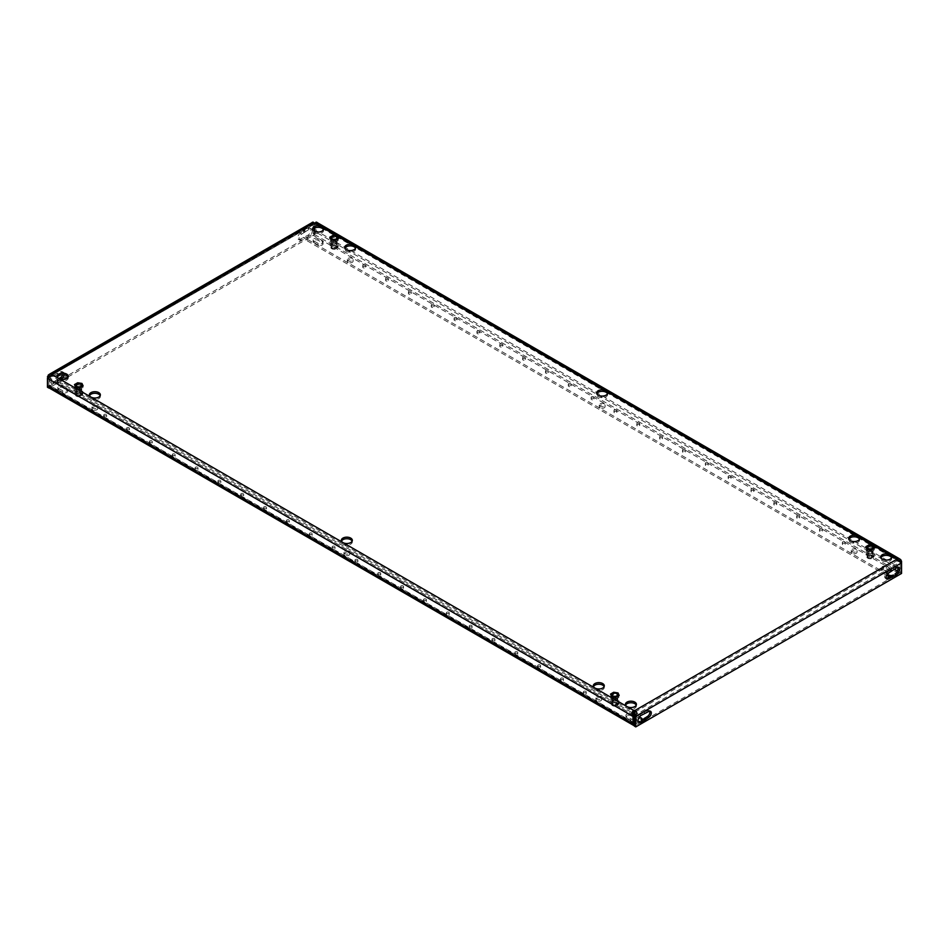 <?xml version="1.0" encoding="UTF-8"?>
<svg xmlns="http://www.w3.org/2000/svg" width="949" height="949" viewBox="0 0 949 949"><rect width="100%" height="100%" fill="white"/><g stroke="black" fill="none" stroke-linecap="round" stroke-linejoin="round"><path stroke-width="0.71" stroke-dasharray="4.75 3.56" d="M220.417 481.985A1.459 0.842 -0 0 0 218.839 481.807A1.459 0.842 -0 0 0 217.938 482.578A1.459 0.842 -0 0 0 218.365 483.171A1.459 0.842 -0 0 0 219.954 483.349A1.459 0.842 -0 0 0 220.844 482.578A1.459 0.842 -0 0 0 220.417 481.985M220.417 480.408A1.459 0.842 0 0 0 218.839 480.218A1.459 0.842 0 0 0 217.938 481.001A1.459 0.842 0 0 0 218.365 481.594A1.459 0.842 0 0 0 219.954 481.772A1.459 0.842 0 0 0 220.844 481.001A1.459 0.842 0 0 0 220.417 480.408M243.264 495.176A1.459 0.842 -0 0 0 241.675 494.987A1.459 0.842 -0 0 0 240.773 495.769A1.459 0.842 -0 0 0 241.2 496.363A1.459 0.842 -0 0 0 242.79 496.541A1.459 0.842 -0 0 0 243.679 495.769A1.459 0.842 -0 0 0 243.264 495.176M243.264 493.587A1.459 0.842 0 0 0 241.675 493.409A1.459 0.842 0 0 0 240.773 494.18A1.459 0.842 0 0 0 241.2 494.773A1.459 0.842 0 0 0 242.79 494.963A1.459 0.842 0 0 0 243.679 494.18A1.459 0.842 0 0 0 243.264 493.587M174.746 455.615A1.459 0.842 -0 0 0 173.157 455.437A1.459 0.842 -0 0 0 172.267 456.208A1.459 0.842 -0 0 0 172.682 456.801A1.459 0.842 -0 0 0 174.272 456.979A1.459 0.842 -0 0 0 175.174 456.208A1.459 0.842 -0 0 0 174.746 455.615M174.746 454.037A1.459 0.842 0 0 0 173.157 453.847A1.459 0.842 0 0 0 172.267 454.63A1.459 0.842 0 0 0 172.682 455.223A1.459 0.842 0 0 0 174.272 455.401A1.459 0.842 0 0 0 175.174 454.63A1.459 0.842 0 0 0 174.746 454.037M197.582 468.806A1.459 0.842 -0 0 0 195.992 468.616A1.459 0.842 -0 0 0 195.103 469.399A1.459 0.842 -0 0 0 195.53 469.992A1.459 0.842 -0 0 0 197.107 470.17A1.459 0.842 -0 0 0 198.009 469.399A1.459 0.842 -0 0 0 197.582 468.806M197.582 467.216A1.459 0.842 0 0 0 195.992 467.038A1.459 0.842 0 0 0 195.103 467.81A1.459 0.842 0 0 0 195.53 468.403A1.459 0.842 0 0 0 197.107 468.592A1.459 0.842 0 0 0 198.009 467.81A1.459 0.842 0 0 0 197.582 467.216M311.77 534.726A1.459 0.842 -0 0 0 310.193 534.548A1.459 0.842 -0 0 0 309.291 535.319A1.459 0.842 -0 0 0 309.718 535.912A1.459 0.842 -0 0 0 311.308 536.102A1.459 0.842 -0 0 0 312.197 535.319A1.459 0.842 -0 0 0 311.77 534.726M311.77 533.148A1.459 0.842 0 0 0 310.193 532.97A1.459 0.842 0 0 0 309.291 533.741A1.459 0.842 0 0 0 309.718 534.334A1.459 0.842 0 0 0 311.308 534.512A1.459 0.842 0 0 0 312.197 533.741A1.459 0.842 0 0 0 311.77 533.148M334.617 547.917A1.459 0.842 -0 0 0 333.028 547.739A1.459 0.842 -0 0 0 332.138 548.51A1.459 0.842 -0 0 0 332.553 549.103A1.459 0.842 -0 0 0 334.143 549.281A1.459 0.842 -0 0 0 335.044 548.51A1.459 0.842 -0 0 0 334.617 547.917M334.617 546.327A1.459 0.842 0 0 0 333.028 546.149A1.459 0.842 0 0 0 332.138 546.932A1.459 0.842 0 0 0 332.553 547.526A1.459 0.842 0 0 0 334.143 547.703A1.459 0.842 0 0 0 335.044 546.932A1.459 0.842 0 0 0 334.617 546.327M266.1 508.356A1.459 0.842 -0 0 0 264.51 508.178A1.459 0.842 -0 0 0 263.62 508.949A1.459 0.842 -0 0 0 264.047 509.542A1.459 0.842 -0 0 0 265.625 509.732A1.459 0.842 -0 0 0 266.527 508.949A1.459 0.842 -0 0 0 266.1 508.356M266.1 506.778A1.459 0.842 0 0 0 264.51 506.588A1.459 0.842 0 0 0 263.62 507.371A1.459 0.842 0 0 0 264.047 507.964A1.459 0.842 0 0 0 265.625 508.142A1.459 0.842 0 0 0 266.527 507.371A1.459 0.842 0 0 0 266.1 506.778M288.935 521.547A1.459 0.842 -0 0 0 287.357 521.357A1.459 0.842 -0 0 0 286.456 522.14A1.459 0.842 -0 0 0 286.883 522.733A1.459 0.842 -0 0 0 288.46 522.911A1.459 0.842 -0 0 0 289.362 522.14A1.459 0.842 -0 0 0 288.935 521.547M288.935 519.957A1.459 0.842 0 0 0 287.357 519.779A1.459 0.842 0 0 0 286.456 520.55A1.459 0.842 0 0 0 286.883 521.143A1.459 0.842 0 0 0 288.46 521.333A1.459 0.842 0 0 0 289.362 520.55A1.459 0.842 0 0 0 288.935 519.957M106.229 416.053A1.459 0.842 -0 0 0 104.639 415.876A1.459 0.842 -0 0 0 103.749 416.647A1.459 0.842 -0 0 0 104.176 417.24A1.459 0.842 -0 0 0 105.754 417.43A1.459 0.842 -0 0 0 106.656 416.647A1.459 0.842 -0 0 0 106.229 416.053M106.229 414.476A1.459 0.842 0 0 0 104.639 414.298A1.459 0.842 0 0 0 103.749 415.069A1.459 0.842 0 0 0 104.176 415.662A1.459 0.842 0 0 0 105.754 415.84A1.459 0.842 0 0 0 106.656 415.069A1.459 0.842 0 0 0 106.229 414.476M151.899 442.424A1.459 0.842 -0 0 0 150.322 442.246A1.459 0.842 -0 0 0 149.42 443.017A1.459 0.842 -0 0 0 149.847 443.622A1.459 0.842 -0 0 0 151.437 443.8A1.459 0.842 -0 0 0 152.326 443.017A1.459 0.842 -0 0 0 151.899 442.424M151.899 440.846A1.459 0.842 0 0 0 150.322 440.668A1.459 0.842 0 0 0 149.42 441.439A1.459 0.842 0 0 0 149.847 442.032A1.459 0.842 0 0 0 151.437 442.21A1.459 0.842 0 0 0 152.326 441.439A1.459 0.842 0 0 0 151.899 440.846M129.064 429.245A1.459 0.842 -0 0 0 127.486 429.067A1.459 0.842 -0 0 0 126.585 429.838A1.459 0.842 -0 0 0 127.012 430.431A1.459 0.842 -0 0 0 128.59 430.609A1.459 0.842 -0 0 0 129.491 429.838A1.459 0.842 -0 0 0 129.064 429.245M129.064 427.667A1.459 0.842 0 0 0 127.486 427.477A1.459 0.842 0 0 0 126.585 428.26A1.459 0.842 0 0 0 127.012 428.853A1.459 0.842 0 0 0 128.59 429.031A1.459 0.842 0 0 0 129.491 428.26A1.459 0.842 0 0 0 129.064 427.667M456.576 319.279A1.459 0.842 -0 0 0 454.986 319.089A1.459 0.842 -0 0 0 454.085 319.872A1.459 0.842 -0 0 0 454.512 320.465A1.459 0.842 -0 0 0 456.101 320.643A1.459 0.842 -0 0 0 457.003 319.872A1.459 0.842 -0 0 0 456.576 319.279M456.576 317.69A1.459 0.842 -0 0 0 454.986 317.512A1.459 0.842 -0 0 0 454.085 318.283A1.459 0.842 -0 0 0 454.512 318.876A1.459 0.842 -0 0 0 456.101 319.066A1.459 0.842 -0 0 0 457.003 318.283A1.459 0.842 -0 0 0 456.576 317.69M479.411 332.458A1.459 0.842 -0 0 0 477.822 332.28A1.459 0.842 -0 0 0 476.932 333.052A1.459 0.842 -0 0 0 477.359 333.645A1.459 0.842 -0 0 0 478.937 333.834A1.459 0.842 -0 0 0 479.838 333.052A1.459 0.842 -0 0 0 479.411 332.458M479.411 330.881A1.459 0.842 -0 0 0 477.822 330.691A1.459 0.842 -0 0 0 476.932 331.474A1.459 0.842 -0 0 0 477.359 332.067A1.459 0.842 -0 0 0 478.937 332.245A1.459 0.842 -0 0 0 479.838 331.474A1.459 0.842 -0 0 0 479.411 330.881M410.893 292.897A1.459 0.842 -0 0 0 409.316 292.719A1.459 0.842 -0 0 0 408.414 293.502A1.459 0.842 -0 0 0 408.841 294.095A1.459 0.842 -0 0 0 410.419 294.273A1.459 0.842 -0 0 0 411.32 293.502A1.459 0.842 -0 0 0 410.893 292.897M410.893 291.319A1.459 0.842 -0 0 0 409.316 291.141A1.459 0.842 -0 0 0 408.414 291.912A1.459 0.842 -0 0 0 408.841 292.506A1.459 0.842 -0 0 0 410.419 292.683A1.459 0.842 -0 0 0 411.32 291.912A1.459 0.842 -0 0 0 410.893 291.319M433.729 306.088A1.459 0.842 -0 0 0 432.151 305.91A1.459 0.842 -0 0 0 431.249 306.681A1.459 0.842 -0 0 0 431.676 307.274A1.459 0.842 -0 0 0 433.266 307.452A1.459 0.842 -0 0 0 434.156 306.681A1.459 0.842 -0 0 0 433.729 306.088M433.729 304.51A1.459 0.842 -0 0 0 432.151 304.321A1.459 0.842 -0 0 0 431.249 305.103A1.459 0.842 -0 0 0 431.676 305.697A1.459 0.842 -0 0 0 433.266 305.875A1.459 0.842 -0 0 0 434.156 305.103A1.459 0.842 -0 0 0 433.729 304.51M547.929 372.02A1.459 0.842 -0 0 0 546.339 371.83A1.459 0.842 -0 0 0 545.45 372.613A1.459 0.842 -0 0 0 545.865 373.206A1.459 0.842 -0 0 0 547.454 373.384A1.459 0.842 -0 0 0 548.356 372.613A1.459 0.842 -0 0 0 547.929 372.02M547.929 370.43A1.459 0.842 -0 0 0 546.339 370.252A1.459 0.842 -0 0 0 545.45 371.023A1.459 0.842 -0 0 0 545.865 371.617A1.459 0.842 -0 0 0 547.454 371.806A1.459 0.842 -0 0 0 548.356 371.023A1.459 0.842 -0 0 0 547.929 370.43M570.764 385.199A1.459 0.842 -0 0 0 569.186 385.021A1.459 0.842 -0 0 0 568.285 385.792A1.459 0.842 -0 0 0 568.712 386.385A1.459 0.842 -0 0 0 570.29 386.575A1.459 0.842 -0 0 0 571.191 385.792A1.459 0.842 -0 0 0 570.764 385.199M570.764 383.621A1.459 0.842 -0 0 0 569.186 383.443A1.459 0.842 -0 0 0 568.285 384.215A1.459 0.842 -0 0 0 568.712 384.808A1.459 0.842 -0 0 0 570.29 384.986A1.459 0.842 -0 0 0 571.191 384.215A1.459 0.842 -0 0 0 570.764 383.621M502.246 345.65A1.459 0.842 -0 0 0 500.669 345.46A1.459 0.842 -0 0 0 499.767 346.243A1.459 0.842 -0 0 0 500.194 346.836A1.459 0.842 -0 0 0 501.772 347.014A1.459 0.842 -0 0 0 502.673 346.243A1.459 0.842 -0 0 0 502.246 345.65M502.246 344.06A1.459 0.842 -0 0 0 500.669 343.882A1.459 0.842 -0 0 0 499.767 344.653A1.459 0.842 -0 0 0 500.194 345.246A1.459 0.842 -0 0 0 501.772 345.436A1.459 0.842 -0 0 0 502.673 344.653A1.459 0.842 -0 0 0 502.246 344.06M525.082 358.829A1.459 0.842 -0 0 0 523.504 358.651A1.459 0.842 -0 0 0 522.602 359.422A1.459 0.842 -0 0 0 523.029 360.015A1.459 0.842 -0 0 0 524.619 360.205A1.459 0.842 -0 0 0 525.509 359.422A1.459 0.842 -0 0 0 525.082 358.829M525.082 357.251A1.459 0.842 -0 0 0 523.504 357.073A1.459 0.842 -0 0 0 522.602 357.844A1.459 0.842 -0 0 0 523.029 358.437A1.459 0.842 -0 0 0 524.619 358.615A1.459 0.842 -0 0 0 525.509 357.844A1.459 0.842 -0 0 0 525.082 357.251M388.058 279.718A1.459 0.842 -0 0 0 386.468 279.54A1.459 0.842 -0 0 0 385.579 280.311A1.459 0.842 -0 0 0 386.006 280.904A1.459 0.842 -0 0 0 387.583 281.082A1.459 0.842 -0 0 0 388.485 280.311A1.459 0.842 -0 0 0 388.058 279.718M388.058 278.14A1.459 0.842 -0 0 0 386.468 277.95A1.459 0.842 -0 0 0 385.579 278.733A1.459 0.842 -0 0 0 386.006 279.326A1.459 0.842 -0 0 0 387.583 279.504A1.459 0.842 -0 0 0 388.485 278.733A1.459 0.842 -0 0 0 388.058 278.14M365.223 266.527A1.459 0.842 -0 0 0 363.633 266.349A1.459 0.842 -0 0 0 362.732 267.12A1.459 0.842 -0 0 0 363.159 267.713A1.459 0.842 -0 0 0 364.748 267.903A1.459 0.842 -0 0 0 365.638 267.12A1.459 0.842 -0 0 0 365.223 266.527M365.223 264.949A1.459 0.842 -0 0 0 363.633 264.771A1.459 0.842 -0 0 0 362.732 265.542A1.459 0.842 -0 0 0 363.159 266.135A1.459 0.842 -0 0 0 364.748 266.313A1.459 0.842 -0 0 0 365.638 265.542A1.459 0.842 -0 0 0 365.223 264.949M593.6 398.39A1.459 0.842 -0 0 0 592.022 398.212A1.459 0.842 -0 0 0 591.12 398.983A1.459 0.842 -0 0 0 591.547 399.576A1.459 0.842 -0 0 0 593.137 399.754A1.459 0.842 -0 0 0 594.027 398.983A1.459 0.842 -0 0 0 593.6 398.39M593.6 396.812A1.459 0.842 -0 0 0 592.022 396.623A1.459 0.842 -0 0 0 591.12 397.406A1.459 0.842 -0 0 0 591.547 397.999A1.459 0.842 -0 0 0 593.137 398.177A1.459 0.842 -0 0 0 594.027 397.406A1.459 0.842 -0 0 0 593.6 396.812M492.424 641.405A1.459 0.842 180 0 1 491.997 640.812A1.459 0.842 180 0 1 492.899 640.029A1.459 0.842 180 0 1 494.488 640.219A1.459 0.842 180 0 1 494.915 640.812A1.459 0.842 180 0 1 494.014 641.583A1.459 0.842 180 0 1 492.424 641.405M492.424 639.816A1.459 0.842 180 0 1 491.997 639.223A1.459 0.842 180 0 1 492.899 638.452A1.459 0.842 180 0 1 494.488 638.63A1.459 0.842 180 0 1 494.915 639.223A1.459 0.842 180 0 1 494.014 640.006A1.459 0.842 180 0 1 492.424 639.816M469.589 628.214A1.459 0.842 180 0 1 469.162 627.621A1.459 0.842 180 0 1 470.063 626.85A1.459 0.842 180 0 1 471.641 627.028A1.459 0.842 180 0 1 472.068 627.621A1.459 0.842 180 0 1 471.178 628.404A1.459 0.842 180 0 1 469.589 628.214M469.589 626.637A1.459 0.842 180 0 1 469.162 626.043A1.459 0.842 180 0 1 470.063 625.261A1.459 0.842 180 0 1 471.641 625.45A1.459 0.842 180 0 1 472.068 626.043A1.459 0.842 180 0 1 471.178 626.814A1.459 0.842 180 0 1 469.589 626.637M538.107 667.776A1.459 0.842 180 0 1 537.68 667.183A1.459 0.842 180 0 1 538.581 666.4A1.459 0.842 180 0 1 540.159 666.589A1.459 0.842 180 0 1 540.586 667.183A1.459 0.842 180 0 1 539.684 667.954A1.459 0.842 180 0 1 538.107 667.776M538.107 666.186A1.459 0.842 180 0 1 537.68 665.593A1.459 0.842 180 0 1 538.581 664.822A1.459 0.842 180 0 1 540.159 665A1.459 0.842 180 0 1 540.586 665.593A1.459 0.842 180 0 1 539.684 666.376A1.459 0.842 180 0 1 538.107 666.186M515.271 654.585A1.459 0.842 180 0 1 514.844 653.991A1.459 0.842 180 0 1 515.734 653.22A1.459 0.842 180 0 1 517.324 653.398A1.459 0.842 180 0 1 517.751 653.991A1.459 0.842 180 0 1 516.849 654.774A1.459 0.842 180 0 1 515.271 654.585M515.271 653.007A1.459 0.842 180 0 1 514.844 652.414A1.459 0.842 180 0 1 515.734 651.643A1.459 0.842 180 0 1 517.324 651.821A1.459 0.842 180 0 1 517.751 652.414A1.459 0.842 180 0 1 516.849 653.185A1.459 0.842 180 0 1 515.271 653.007M401.071 588.665A1.459 0.842 180 0 1 400.644 588.072A1.459 0.842 180 0 1 401.546 587.289A1.459 0.842 180 0 1 403.135 587.478A1.459 0.842 180 0 1 403.55 588.072A1.459 0.842 180 0 1 402.661 588.843A1.459 0.842 180 0 1 401.071 588.665M401.071 587.075A1.459 0.842 180 0 1 400.644 586.482A1.459 0.842 180 0 1 401.546 585.711A1.459 0.842 180 0 1 403.135 585.889A1.459 0.842 180 0 1 403.55 586.482A1.459 0.842 180 0 1 402.661 587.265A1.459 0.842 180 0 1 401.071 587.075M378.236 575.474A1.459 0.842 180 0 1 377.809 574.88A1.459 0.842 180 0 1 378.71 574.109A1.459 0.842 180 0 1 380.288 574.287A1.459 0.842 180 0 1 380.715 574.88A1.459 0.842 180 0 1 379.814 575.652A1.459 0.842 180 0 1 378.236 575.474M378.236 573.896A1.459 0.842 180 0 1 377.809 573.303A1.459 0.842 180 0 1 378.71 572.52A1.459 0.842 180 0 1 380.288 572.71A1.459 0.842 180 0 1 380.715 573.303A1.459 0.842 180 0 1 379.814 574.074A1.459 0.842 180 0 1 378.236 573.896M446.754 615.035A1.459 0.842 180 0 1 446.327 614.442A1.459 0.842 180 0 1 447.228 613.659A1.459 0.842 180 0 1 448.806 613.849A1.459 0.842 180 0 1 449.233 614.442A1.459 0.842 180 0 1 448.331 615.213A1.459 0.842 180 0 1 446.754 615.035M446.754 613.445A1.459 0.842 180 0 1 446.327 612.852A1.459 0.842 180 0 1 447.228 612.081A1.459 0.842 180 0 1 448.806 612.259A1.459 0.842 180 0 1 449.233 612.852A1.459 0.842 180 0 1 448.331 613.635A1.459 0.842 180 0 1 446.754 613.445M423.918 601.844A1.459 0.842 180 0 1 423.491 601.251A1.459 0.842 180 0 1 424.381 600.48A1.459 0.842 180 0 1 425.971 600.658A1.459 0.842 180 0 1 426.398 601.251A1.459 0.842 180 0 1 425.496 602.022A1.459 0.842 180 0 1 423.918 601.844M423.918 600.266A1.459 0.842 180 0 1 423.491 599.673A1.459 0.842 180 0 1 424.381 598.89A1.459 0.842 180 0 1 425.971 599.08A1.459 0.842 180 0 1 426.398 599.673A1.459 0.842 180 0 1 425.496 600.444A1.459 0.842 180 0 1 423.918 600.266M583.777 694.146A1.459 0.842 180 0 1 583.362 693.553A1.459 0.842 180 0 1 584.252 692.782A1.459 0.842 180 0 1 585.841 692.96A1.459 0.842 180 0 1 586.268 693.553A1.459 0.842 180 0 1 585.367 694.324A1.459 0.842 180 0 1 583.777 694.146M583.777 692.568A1.459 0.842 180 0 1 583.362 691.975A1.459 0.842 180 0 1 584.252 691.192A1.459 0.842 180 0 1 585.841 691.382A1.459 0.842 180 0 1 586.268 691.975A1.459 0.842 180 0 1 585.367 692.746A1.459 0.842 180 0 1 583.777 692.568M560.942 680.955A1.459 0.842 180 0 1 560.515 680.362A1.459 0.842 180 0 1 561.417 679.591A1.459 0.842 180 0 1 562.994 679.769A1.459 0.842 180 0 1 563.421 680.362A1.459 0.842 180 0 1 562.532 681.145A1.459 0.842 180 0 1 560.942 680.955M560.942 679.377A1.459 0.842 180 0 1 560.515 678.784A1.459 0.842 180 0 1 561.417 678.013A1.459 0.842 180 0 1 562.994 678.191A1.459 0.842 180 0 1 563.421 678.784A1.459 0.842 180 0 1 562.532 679.555A1.459 0.842 180 0 1 560.942 679.377M774.254 505.058A1.459 0.842 180 0 1 773.826 504.465A1.459 0.842 180 0 1 774.728 503.694A1.459 0.842 180 0 1 776.318 503.872A1.459 0.842 180 0 1 776.733 504.465A1.459 0.842 180 0 1 775.843 505.248A1.459 0.842 180 0 1 774.254 505.058M774.254 503.48A1.459 0.842 180 0 1 773.826 502.887A1.459 0.842 180 0 1 774.728 502.116A1.459 0.842 180 0 1 776.318 502.294A1.459 0.842 180 0 1 776.733 502.887A1.459 0.842 180 0 1 775.843 503.658A1.459 0.842 180 0 1 774.254 503.48M751.418 491.879A1.459 0.842 180 0 1 750.991 491.285A1.459 0.842 180 0 1 751.893 490.503A1.459 0.842 180 0 1 753.47 490.692A1.459 0.842 180 0 1 753.897 491.285A1.459 0.842 180 0 1 753.008 492.057A1.459 0.842 180 0 1 751.418 491.879M751.418 490.289A1.459 0.842 180 0 1 750.991 489.696A1.459 0.842 180 0 1 751.893 488.925A1.459 0.842 180 0 1 753.47 489.103A1.459 0.842 180 0 1 753.897 489.696A1.459 0.842 180 0 1 753.008 490.479A1.459 0.842 180 0 1 751.418 490.289M819.936 531.428A1.459 0.842 180 0 1 819.509 530.835A1.459 0.842 180 0 1 820.411 530.064A1.459 0.842 180 0 1 821.988 530.242A1.459 0.842 180 0 1 822.415 530.835A1.459 0.842 180 0 1 821.514 531.618A1.459 0.842 180 0 1 819.936 531.428M819.936 529.85A1.459 0.842 180 0 1 819.509 529.257A1.459 0.842 180 0 1 820.411 528.486A1.459 0.842 180 0 1 821.988 528.664A1.459 0.842 180 0 1 822.415 529.257A1.459 0.842 180 0 1 821.514 530.028A1.459 0.842 180 0 1 819.936 529.85M797.101 518.249A1.459 0.842 180 0 1 796.674 517.656A1.459 0.842 180 0 1 797.563 516.885A1.459 0.842 180 0 1 799.153 517.063A1.459 0.842 180 0 1 799.58 517.656A1.459 0.842 180 0 1 798.678 518.427A1.459 0.842 180 0 1 797.101 518.249M797.101 516.659A1.459 0.842 180 0 1 796.674 516.066A1.459 0.842 180 0 1 797.563 515.295A1.459 0.842 180 0 1 799.153 515.473A1.459 0.842 180 0 1 799.58 516.066A1.459 0.842 180 0 1 798.678 516.849A1.459 0.842 180 0 1 797.101 516.659M682.9 452.317A1.459 0.842 180 0 1 682.473 451.724A1.459 0.842 180 0 1 683.375 450.953A1.459 0.842 180 0 1 684.953 451.131A1.459 0.842 180 0 1 685.38 451.724A1.459 0.842 180 0 1 684.49 452.495A1.459 0.842 180 0 1 682.9 452.317M682.9 450.739A1.459 0.842 180 0 1 682.473 450.146A1.459 0.842 180 0 1 683.375 449.363A1.459 0.842 180 0 1 684.953 449.553A1.459 0.842 180 0 1 685.38 450.146A1.459 0.842 180 0 1 684.49 450.917A1.459 0.842 180 0 1 682.9 450.739M660.065 439.138A1.459 0.842 180 0 1 659.638 438.545A1.459 0.842 180 0 1 660.54 437.762A1.459 0.842 180 0 1 662.117 437.952A1.459 0.842 180 0 1 662.544 438.545A1.459 0.842 180 0 1 661.643 439.316A1.459 0.842 180 0 1 660.065 439.138M660.065 437.548A1.459 0.842 180 0 1 659.638 436.955A1.459 0.842 180 0 1 660.54 436.184A1.459 0.842 180 0 1 662.117 436.362A1.459 0.842 180 0 1 662.544 436.955A1.459 0.842 180 0 1 661.643 437.738A1.459 0.842 180 0 1 660.065 437.548M728.583 478.687A1.459 0.842 180 0 1 728.156 478.094A1.459 0.842 180 0 1 729.046 477.323A1.459 0.842 180 0 1 730.635 477.501A1.459 0.842 180 0 1 731.062 478.094A1.459 0.842 180 0 1 730.161 478.877A1.459 0.842 180 0 1 728.583 478.687M728.583 477.11A1.459 0.842 180 0 1 728.156 476.517A1.459 0.842 180 0 1 729.046 475.734A1.459 0.842 180 0 1 730.635 475.923A1.459 0.842 180 0 1 731.062 476.517A1.459 0.842 180 0 1 730.161 477.288A1.459 0.842 180 0 1 728.583 477.11M705.736 465.508A1.459 0.842 180 0 1 705.321 464.915A1.459 0.842 180 0 1 706.21 464.132A1.459 0.842 180 0 1 707.8 464.322A1.459 0.842 180 0 1 708.227 464.915A1.459 0.842 180 0 1 707.325 465.686A1.459 0.842 180 0 1 705.736 465.508M705.736 463.919A1.459 0.842 180 0 1 705.321 463.326A1.459 0.842 180 0 1 706.21 462.554A1.459 0.842 180 0 1 707.8 462.732A1.459 0.842 180 0 1 708.227 463.326A1.459 0.842 180 0 1 707.325 464.108A1.459 0.842 180 0 1 705.736 463.919M842.771 544.619A1.459 0.842 180 0 1 842.344 544.026A1.459 0.842 180 0 1 843.246 543.255A1.459 0.842 180 0 1 844.824 543.433A1.459 0.842 180 0 1 845.251 544.026A1.459 0.842 180 0 1 844.361 544.797A1.459 0.842 180 0 1 842.771 544.619M842.771 543.042A1.459 0.842 180 0 1 842.344 542.448A1.459 0.842 180 0 1 843.246 541.665A1.459 0.842 180 0 1 844.824 541.855A1.459 0.842 180 0 1 845.251 542.448A1.459 0.842 180 0 1 844.361 543.219A1.459 0.842 180 0 1 842.771 543.042M637.23 425.947A1.459 0.842 180 0 1 636.803 425.354A1.459 0.842 180 0 1 637.692 424.583A1.459 0.842 180 0 1 639.282 424.761A1.459 0.842 180 0 1 639.709 425.354A1.459 0.842 180 0 1 638.807 426.125A1.459 0.842 180 0 1 637.23 425.947M637.23 424.369A1.459 0.842 180 0 1 636.803 423.776A1.459 0.842 180 0 1 637.692 422.993A1.459 0.842 180 0 1 639.282 423.183A1.459 0.842 180 0 1 639.709 423.776A1.459 0.842 180 0 1 638.807 424.547A1.459 0.842 180 0 1 637.23 424.369M355.401 562.283A1.459 0.842 180 0 1 354.973 561.689A1.459 0.842 180 0 1 355.863 560.918A1.459 0.842 180 0 1 357.453 561.096A1.459 0.842 180 0 1 357.88 561.689A1.459 0.842 180 0 1 356.978 562.472A1.459 0.842 180 0 1 355.401 562.283M355.401 560.705A1.459 0.842 180 0 1 354.973 560.112A1.459 0.842 180 0 1 355.863 559.341A1.459 0.842 180 0 1 357.453 559.519A1.459 0.842 180 0 1 357.88 560.112A1.459 0.842 180 0 1 356.978 560.883A1.459 0.842 180 0 1 355.401 560.705M614.383 412.756A1.459 0.842 180 0 1 613.956 412.163A1.459 0.842 180 0 1 614.857 411.392A1.459 0.842 180 0 1 616.447 411.569A1.459 0.842 180 0 1 616.862 412.163A1.459 0.842 180 0 1 615.972 412.945A1.459 0.842 180 0 1 614.383 412.756M614.383 411.178A1.459 0.842 180 0 1 613.956 410.585A1.459 0.842 180 0 1 614.857 409.814A1.459 0.842 180 0 1 616.447 409.992A1.459 0.842 180 0 1 616.862 410.585A1.459 0.842 180 0 1 615.972 411.356A1.459 0.842 180 0 1 614.383 411.178M596.779 696.732A2.906 1.673 180 0 1 600.859 696.756A2.906 1.673 180 0 1 601.713 697.942A2.906 1.673 180 0 1 600.895 699.105A2.906 1.673 180 0 1 596.743 699.128A2.906 1.673 180 0 1 595.889 697.942A2.906 1.673 180 0 1 596.779 696.732M596.743 700.706A2.906 1.673 180 0 1 595.889 699.52A2.906 1.673 180 0 1 597.692 697.966A2.906 1.673 180 0 1 600.859 698.334A2.906 1.673 180 0 1 601.713 699.52A2.906 1.673 180 0 1 599.91 701.074A2.906 1.673 180 0 1 596.743 700.706M92.836 405.781A2.906 1.673 180 0 1 96.917 405.804A2.906 1.673 180 0 1 97.771 406.991A2.906 1.673 180 0 1 96.952 408.165A2.906 1.673 180 0 1 92.812 408.177A2.906 1.673 180 0 1 91.958 406.991A2.906 1.673 180 0 1 92.836 405.781M92.812 409.754A2.906 1.673 180 0 1 91.958 408.568A2.906 1.673 180 0 1 93.749 407.026A2.906 1.673 180 0 1 96.917 407.382A2.906 1.673 180 0 1 97.771 408.568A2.906 1.673 180 0 1 95.979 410.122A2.906 1.673 180 0 1 92.812 409.754M344.807 551.262A2.906 1.673 180 0 1 348.888 551.274A2.906 1.673 180 0 1 349.742 552.46A2.906 1.673 180 0 1 348.924 553.635A2.906 1.673 180 0 1 344.772 553.647A2.906 1.673 180 0 1 343.929 552.46A2.906 1.673 180 0 1 344.807 551.262M344.772 555.236A2.906 1.673 180 0 1 343.929 554.05A2.906 1.673 180 0 1 345.721 552.496A2.906 1.673 180 0 1 348.888 552.864A2.906 1.673 180 0 1 349.742 554.05A2.906 1.673 180 0 1 347.939 555.592A2.906 1.673 180 0 1 344.772 555.236M600.076 403.883A2.906 1.673 180 0 1 604.228 403.859A2.906 1.673 180 0 1 605.071 405.045A2.906 1.673 180 0 1 604.193 406.255A2.906 1.673 180 0 1 600.112 406.231A2.906 1.673 180 0 1 599.258 405.045A2.906 1.673 180 0 1 600.076 403.883M600.112 407.821A2.906 1.673 180 0 1 599.258 406.635A2.906 1.673 180 0 1 601.061 405.081A2.906 1.673 180 0 1 604.228 405.448A2.906 1.673 180 0 1 605.071 406.635A2.906 1.673 180 0 1 603.279 408.177A2.906 1.673 180 0 1 600.112 407.821M852.048 549.352A2.906 1.673 180 0 1 856.188 549.329A2.906 1.673 180 0 1 857.042 550.527A2.906 1.673 180 0 1 856.164 551.725A2.906 1.673 180 0 1 852.083 551.713A2.906 1.673 180 0 1 851.229 550.527A2.906 1.673 180 0 1 852.048 549.352M852.083 553.291A2.906 1.673 180 0 1 851.229 552.104A2.906 1.673 180 0 1 853.021 550.55A2.906 1.673 180 0 1 856.188 550.918A2.906 1.673 180 0 1 857.042 552.104A2.906 1.673 180 0 1 855.251 553.658A2.906 1.673 180 0 1 852.083 553.291M348.105 258.401A2.906 1.673 180 0 1 352.257 258.389A2.906 1.673 180 0 1 353.111 259.575A2.906 1.673 180 0 1 352.221 260.785A2.906 1.673 180 0 1 348.141 260.761A2.906 1.673 180 0 1 347.287 259.575A2.906 1.673 180 0 1 348.105 258.401M348.141 262.339A2.906 1.673 180 0 1 347.287 261.153A2.906 1.673 180 0 1 349.09 259.611A2.906 1.673 180 0 1 352.257 259.967A2.906 1.673 180 0 1 353.111 261.153A2.906 1.673 180 0 1 351.308 262.707A2.906 1.673 180 0 1 348.141 262.339M323.407 229.694A5.492 3.167 180 0 1 323.573 230.488A5.492 3.167 180 0 1 320.193 233.418A5.492 3.167 180 0 1 314.202 232.73A5.492 3.167 180 0 1 312.601 230.488A5.492 3.167 180 0 1 312.767 229.694M355.519 248.235A5.492 3.167 180 0 1 355.685 249.029A5.492 3.167 180 0 1 352.304 251.96A5.492 3.167 180 0 1 346.314 251.271A5.492 3.167 180 0 1 344.712 249.029A5.492 3.167 180 0 1 344.878 248.235M100.179 395.65A5.492 3.167 180 0 1 100.357 396.445A5.492 3.167 180 0 1 96.964 399.375A5.492 3.167 180 0 1 90.985 398.687A5.492 3.167 180 0 1 89.372 396.445A5.492 3.167 180 0 1 89.55 395.65M891.562 557.715A5.492 3.167 180 0 1 891.74 558.51A5.492 3.167 180 0 1 888.347 561.44A5.492 3.167 180 0 1 882.368 560.752A5.492 3.167 180 0 1 880.755 558.51A5.492 3.167 180 0 1 880.933 557.715M859.45 539.186A5.492 3.167 180 0 1 859.628 539.969A5.492 3.167 180 0 1 856.235 542.899A5.492 3.167 180 0 1 850.257 542.211A5.492 3.167 180 0 1 848.643 539.969A5.492 3.167 180 0 1 848.821 539.186M604.122 686.601A5.492 3.167 180 0 1 604.288 687.384A5.492 3.167 180 0 1 600.907 690.314A5.492 3.167 180 0 1 594.916 689.626A5.492 3.167 180 0 1 593.315 687.384A5.492 3.167 180 0 1 593.481 686.601M607.49 393.705A5.492 3.167 180 0 1 607.657 394.499A5.492 3.167 180 0 1 604.264 397.429A5.492 3.167 180 0 1 598.285 396.741A5.492 3.167 180 0 1 596.672 394.499A5.492 3.167 180 0 1 596.85 393.705M68.067 377.109A5.492 3.167 180 0 1 68.245 377.904A5.492 3.167 180 0 1 64.852 380.834A5.492 3.167 180 0 1 58.874 380.146A5.492 3.167 180 0 1 57.26 377.904A5.492 3.167 180 0 1 57.438 377.109M352.15 541.12A5.492 3.167 180 0 1 352.328 541.915A5.492 3.167 180 0 1 348.935 544.845A5.492 3.167 180 0 1 342.945 544.157A5.492 3.167 180 0 1 341.343 541.915A5.492 3.167 180 0 1 341.51 541.12M636.233 705.143A5.492 3.167 180 0 1 636.399 705.926A5.492 3.167 180 0 1 633.019 708.856A5.492 3.167 180 0 1 627.028 708.168A5.492 3.167 180 0 1 625.427 705.926A5.492 3.167 180 0 1 625.593 705.143M64.259 374.855A3.559 2.052 120 0 0 63.619 372.411A3.559 2.052 120 0 0 61.839 372.589L54.069 376.551A4.199 2.42 120 0 0 51.329 380.252A4.199 2.42 120 0 0 51.97 383.61A4.199 2.42 120 0 0 54.069 383.408L55.671 382.518L55.671 384.096A3.227 1.862 180 0 1 60.238 384.096L641.192 719.508A3.227 1.862 180 0 1 642.141 720.825A3.227 1.862 180 0 1 641.192 722.142L635.711 725.309A3.879 2.242 120 0 1 634.406 725.688M58.672 386.065A2.906 1.673 180 0 1 62.753 386.077L66.857 388.449A2.906 1.673 180 0 1 67.711 389.636A2.906 1.673 180 0 1 66.893 390.81A2.906 1.673 180 0 1 62.753 390.822L58.636 388.449A2.906 1.673 180 0 1 57.794 387.263A2.906 1.673 180 0 1 58.672 386.065M634.335 719.14A2.906 1.673 180 0 1 630.907 718.856L626.803 716.471A2.906 1.673 180 0 1 625.949 715.285A2.906 1.673 180 0 1 626.838 714.087A2.906 1.673 180 0 1 630.907 714.099L634.335 716.08M634.406 716.115L635.023 716.471A2.906 1.673 180 0 1 635.877 717.669A2.906 1.673 180 0 1 635.059 718.832A2.906 1.673 180 0 1 634.406 719.128M60.238 384.096L60.238 382.518L632.9 713.15M634.905 714.3L639.412 716.898M60.238 382.518A3.227 1.862 0 0 0 55.671 382.518M886.556 575.308L307.808 241.165A3.227 1.862 180 0 1 306.859 239.848A3.227 1.862 180 0 1 307.808 238.531L307.808 236.953L313.289 233.786L894.278 569.21M313.941 238.685A2.906 1.673 180 0 1 318.093 238.662L322.197 241.034A2.906 1.673 180 0 1 323.051 242.22A2.906 1.673 180 0 1 322.162 243.43A2.906 1.673 180 0 1 318.093 243.407L313.977 241.034A2.906 1.673 180 0 1 313.123 239.848A2.906 1.673 180 0 1 313.941 238.685M882.107 566.707A2.906 1.673 180 0 1 886.247 566.683L890.364 569.056A2.906 1.673 180 0 1 891.206 570.242A2.906 1.673 180 0 1 890.328 571.452A2.906 1.673 180 0 1 886.247 571.428L882.143 569.056A2.906 1.673 180 0 1 881.289 567.87A2.906 1.673 180 0 1 882.107 566.707M897.446 571.037L898.81 571.832L895.358 573.813M871.289 551.594L867.208 550.966L866.117 548.617L869.106 546.897L873.175 547.526L874.266 549.874L871.289 551.594L871.289 550.005L874.266 548.285L873.175 545.936L869.106 545.307L866.117 547.027L867.208 549.376L871.289 550.005M618.926 697.29L615.948 699.01L611.88 698.381L610.788 696.032L613.766 694.312L617.835 694.941L618.926 697.29L617.835 693.351L613.766 692.723L610.788 694.443L611.88 696.791L615.948 697.432L618.926 695.712M330.074 239.124L333.052 237.404L337.12 238.033L338.212 240.382L335.234 242.102L331.165 241.473L330.074 237.547L331.165 239.895L335.234 240.524L338.212 238.804L337.12 236.455L333.052 235.827L330.074 237.547M77.711 384.82L81.792 385.448L82.883 387.797L79.894 389.529L75.825 388.888L74.734 386.54L77.711 384.82L77.711 383.242L74.734 384.962L75.825 387.311L79.894 387.939L82.883 386.219L81.792 383.871L77.711 383.242M313.917 222.837L313.917 224.415A1.934 1.115 0 0 0 315.329 224.415L315.329 222.825M52.231 374.725L52.231 376.314A1.934 1.115 0 0 0 52.361 375.899A1.934 1.115 0 0 0 52.242 375.496L52.242 373.918M896.769 558.522L896.769 560.1A1.934 1.115 0 0 0 896.639 560.515A1.934 1.115 0 0 0 896.758 560.918L896.758 559.329M635.083 711.999L896.758 560.918L900.174 562.105L900.174 572.662L634.406 726.104M900.067 561.749L899.379 561.583M893.329 575.035L893.329 576.577L898.81 573.41A3.879 2.242 120 0 0 901.55 568.665L901.55 562.899L900.174 562.105L634.406 715.558M900.174 572.662L901.55 573.445M649.745 711.133A3.559 2.052 120 0 0 649.199 710.504A3.559 2.052 120 0 0 647.42 710.671L639.65 714.633A4.199 2.42 120 0 0 636.909 718.334A4.199 2.42 120 0 0 637.562 721.691A4.199 2.42 120 0 0 638.357 721.892M897.6 567.632A4.199 2.42 120 0 0 897.03 567.039A4.199 2.42 120 0 0 894.931 567.253L887.161 572.259A3.559 2.052 120 0 0 884.836 575.391A3.559 2.052 120 0 0 885.381 578.238A3.559 2.052 120 0 0 886.212 578.392M49.597 376.955L48.921 377.109M47.45 385.685L47.45 378.295L49.467 376.86L52.231 376.314L58.874 380.146L60.451 379.197M634.335 715.558L48.826 377.512L48.826 384.891L634.335 722.936L50.19 385.685A1.934 1.115 -60 0 1 49.218 385.78A1.934 1.115 -60 0 1 48.826 384.891M49.455 376.516L314.594 224.023L313.229 223.24L313.146 222.113L314.333 223.596L313.917 224.415L51.649 375.27M51.08 375.507L313.111 224.237L312.482 222.505M314.594 228.045L314.594 224.023L313.917 224.415M67.984 376.955L314.594 234.569L313.229 233.786L313.229 223.24L47.45 376.682L48.826 377.477L48.826 387.785M49.028 387.904L63.666 379.446M47.45 387.228L313.229 233.786M50.19 385.685L58.874 380.11L633.671 711.999M304.937 231.971L301.58 234.178A3.559 2.052 120 0 0 299.255 237.309A3.559 2.052 120 0 0 299.801 240.156A3.559 2.052 120 0 0 301.58 239.978L309.35 236.028A4.199 2.42 120 0 0 312.091 232.327A4.199 2.42 120 0 0 311.438 228.958A4.199 2.42 120 0 0 309.35 229.172L304.937 231.971L303.573 231.176L300.204 233.383A3.559 2.052 120 0 0 297.891 236.515A3.559 2.052 120 0 0 298.437 239.362A3.559 2.052 120 0 0 300.204 239.195L307.974 235.233A4.199 2.42 120 0 0 310.714 231.532A4.199 2.42 120 0 0 310.074 228.163A4.199 2.42 120 0 0 307.974 228.377L303.573 231.176M314.594 231.354L314.594 234.569M62.705 374.736A3.559 2.052 120 0 0 62.243 371.628A3.559 2.052 120 0 0 60.463 371.806L52.705 375.757A4.199 2.42 120 0 0 49.965 379.458A4.199 2.42 120 0 0 50.605 382.827A4.199 2.42 120 0 0 52.705 382.613L58.838 378.544M897.315 559.874L314.926 223.596L314.665 228.009M316.776 222.493L316.124 224.225L897.944 560.124M315.329 224.415L314.926 223.596L316.1 222.102L316.029 223.24L314.665 224.023L321.96 228.235M901.55 568.665L316.029 230.619L316.029 223.24L901.55 561.286L900.174 562.069L899.533 561.108M314.665 231.378L314.665 231.414A1.934 1.115 -60 0 1 313.289 233.786M890.138 556.28L900.174 562.069L900.174 569.459L897.778 568.071M55.671 384.096L50.19 387.263A3.879 2.242 -60 0 1 48.257 387.453M634.406 723.375A1.934 1.115 120 0 0 634.739 723.826A1.934 1.115 120 0 0 635.711 723.731L634.406 722.972M639.223 721.703L635.711 723.731M634.406 717.705L635.023 718.061A2.906 1.673 180 0 1 635.877 719.247A2.906 1.673 180 0 1 634.074 720.801A2.906 1.673 180 0 1 630.907 720.433L626.803 718.061A2.906 1.673 180 0 1 625.949 716.875A2.906 1.673 180 0 1 627.74 715.321A2.906 1.673 180 0 1 630.907 715.688L634.335 717.669M66.857 390.039A2.906 1.673 180 0 1 67.711 391.225A2.906 1.673 180 0 1 65.92 392.767A2.906 1.673 180 0 1 62.753 392.412L58.636 390.039A2.906 1.673 180 0 1 57.794 388.853A2.906 1.673 180 0 1 59.585 387.299A2.906 1.673 180 0 1 62.753 387.667L66.857 390.039L66.857 388.449M898.81 571.832A1.934 1.115 120 0 0 900.174 569.459M316.029 230.619A3.879 2.242 -60 0 1 313.289 235.364L307.808 238.531M893.329 576.577A3.227 1.862 180 0 1 889.308 576.826M887.291 574.145L307.808 239.587L307.808 241.165M307.808 236.953A3.227 1.862 -0 0 0 306.859 238.27A3.227 1.862 -0 0 0 307.808 239.587M322.197 242.624A2.906 1.673 180 0 1 323.051 243.81A2.906 1.673 180 0 1 321.26 245.352A2.906 1.673 180 0 1 318.093 244.996L313.977 242.624A2.906 1.673 180 0 1 313.123 241.426A2.906 1.673 180 0 1 314.926 239.883A2.906 1.673 180 0 1 318.093 240.239L322.197 242.624L322.197 241.034M882.143 570.646A2.906 1.673 180 0 1 881.289 569.459A2.906 1.673 180 0 1 883.08 567.905A2.906 1.673 180 0 1 886.247 568.273L890.364 570.646A2.906 1.673 180 0 1 891.206 571.832A2.906 1.673 180 0 1 889.415 573.374A2.906 1.673 180 0 1 886.247 573.018L882.143 570.646L882.143 569.056M74.734 386.54L74.734 384.962M81.792 385.448L81.792 383.871M82.883 387.797L82.883 386.219M79.894 389.529L79.894 387.939M75.825 388.888L75.825 387.311M331.165 241.473L331.165 239.895M333.052 237.404L333.052 235.827M337.12 238.033L337.12 236.455M338.212 240.382L338.212 238.804M335.234 242.102L335.234 240.524M617.835 694.941L617.835 693.351M615.948 699.01L615.948 697.432M611.88 698.381L611.88 696.791M610.788 696.032L610.788 694.443M613.766 694.312L613.766 692.723M874.266 549.874L874.266 548.285M867.208 550.966L867.208 549.376M866.117 548.617L866.117 547.027M869.106 546.897L869.106 545.307M873.175 547.526L873.175 545.936M869.521 555.39A2.586 1.495 180 0 1 872.024 555.782A2.586 1.495 180 0 1 870.862 558.273A2.586 1.495 180 0 1 867.955 557.585A2.586 1.495 180 0 1 868.371 555.782A2.586 1.495 180 0 1 869.521 555.39M869.628 555.295A2.195 1.269 180 0 1 871.751 555.628A2.195 1.269 180 0 1 872.392 556.517A2.195 1.269 180 0 1 870.767 557.751A2.195 1.269 180 0 1 867.991 556.517A2.195 1.269 180 0 1 868.643 555.628A2.195 1.269 180 0 1 869.628 555.295M869.628 551.132A2.195 1.269 180 0 1 872.392 552.354A2.195 1.269 180 0 1 870.767 553.587A2.195 1.269 180 0 1 867.991 552.354A2.195 1.269 180 0 1 869.628 551.132M870.909 553.623A2.74 1.59 0 0 0 872.938 552.093A2.74 1.59 0 0 0 869.486 550.562A2.74 1.59 0 0 0 867.445 552.093A2.74 1.59 0 0 0 870.909 553.623M871.063 558.712A3.357 1.934 180 0 1 867.125 557.632A3.357 1.934 180 0 1 869.32 554.963A3.357 1.934 180 0 1 872.748 555.58A3.357 1.934 180 0 1 873.258 557.632A3.357 1.934 180 0 1 871.063 558.712M871.253 558.071L874.159 556.399L873.092 554.109L869.13 553.492L866.235 555.165L867.291 557.454L871.253 558.071L871.253 549.946L867.291 549.329L866.235 547.051L869.13 545.367L873.092 545.983L874.159 548.273L871.253 549.946M867.125 557.632L867.291 549.329M865.868 546.992L869.035 544.845M869.035 545.165L873.353 545.521M873.353 545.829L874.515 548.332M873.258 557.632L874.159 556.399L874.159 548.273M866.235 555.165L866.235 547.051M869.13 553.492L869.13 545.367M873.092 554.109L873.092 545.983M333.479 245.91A2.586 1.495 180 0 1 335.97 246.301A2.586 1.495 180 0 1 334.807 248.792A2.586 1.495 180 0 1 331.901 248.092A2.586 1.495 180 0 1 332.316 246.301A2.586 1.495 180 0 1 333.479 245.91M333.573 245.815A2.195 1.269 180 0 1 335.697 246.135A2.195 1.269 180 0 1 336.337 247.037A2.195 1.269 180 0 1 334.712 248.258A2.195 1.269 180 0 1 331.948 247.037A2.195 1.269 180 0 1 332.589 246.135A2.195 1.269 180 0 1 333.573 245.815M333.573 241.651A2.195 1.269 180 0 1 336.337 242.873A2.195 1.269 180 0 1 334.712 244.095A2.195 1.269 180 0 1 331.948 242.873A2.195 1.269 180 0 1 333.573 241.651M334.855 244.13A2.74 1.59 0 0 0 336.883 242.6A2.74 1.59 0 0 0 333.431 241.07A2.74 1.59 0 0 0 331.403 242.6A2.74 1.59 0 0 0 334.855 244.13M335.009 249.219A3.357 1.934 180 0 1 331.082 248.14A3.357 1.934 180 0 1 333.277 245.483A3.357 1.934 180 0 1 336.693 246.099A3.357 1.934 180 0 1 337.203 248.14A3.357 1.934 180 0 1 335.009 249.219M335.211 248.579L338.105 246.906L337.049 244.617L333.075 244.012L330.181 245.684L331.237 247.974L335.211 248.579L335.211 240.465L331.237 239.848L330.181 237.558L333.075 235.886L337.049 236.503L338.105 238.792L335.211 240.465M331.082 248.14L331.237 239.848M329.825 237.511L332.98 235.364M332.98 235.672L337.31 236.028M337.31 236.348L338.461 238.84M337.203 248.14L338.105 246.906L338.105 238.792M330.181 245.684L330.181 237.558M333.075 244.012L333.075 235.886M337.049 244.617L337.049 236.503M78.138 393.325A2.586 1.495 180 0 1 80.629 393.716A2.586 1.495 180 0 1 79.479 396.207A2.586 1.495 180 0 1 76.572 395.519A2.586 1.495 180 0 1 76.976 393.716A2.586 1.495 180 0 1 78.138 393.325M78.233 393.23A2.195 1.269 180 0 1 80.357 393.55A2.195 1.269 180 0 1 81.009 394.452A2.195 1.269 180 0 1 79.372 395.674A2.195 1.269 180 0 1 76.608 394.452A2.195 1.269 180 0 1 77.249 393.55A2.195 1.269 180 0 1 78.233 393.23M78.233 389.066A2.195 1.269 180 0 1 81.009 390.288A2.195 1.269 180 0 1 79.372 391.51A2.195 1.269 180 0 1 76.608 390.288A2.195 1.269 180 0 1 78.233 389.066M79.514 391.557A2.74 1.59 0 0 0 81.555 390.015A2.74 1.59 0 0 0 78.091 388.485A2.74 1.59 0 0 0 76.062 390.015A2.74 1.59 0 0 0 79.514 391.557M79.68 396.635A3.357 1.934 180 0 1 75.742 395.555A3.357 1.934 180 0 1 77.937 392.898A3.357 1.934 180 0 1 81.365 393.515A3.357 1.934 180 0 1 81.875 395.555A3.357 1.934 180 0 1 79.68 396.635M79.87 396.006L82.765 394.321L81.709 392.044L77.747 391.427L74.841 393.1L75.908 395.389L79.87 396.006L79.87 387.88L75.908 387.263L74.841 384.974L77.747 383.301L81.709 383.918L82.765 386.207L79.87 387.88M75.742 395.555L75.908 387.263M74.485 384.926L77.652 382.779M77.652 383.099L81.97 383.443M81.97 383.764L83.132 386.255M81.875 395.555L82.765 394.321L82.765 386.207M74.841 393.1L74.841 384.974M77.747 391.427L77.747 383.301M81.709 392.044L81.709 383.918M614.193 702.818A2.586 1.495 180 0 1 616.684 703.197A2.586 1.495 180 0 1 615.521 705.7A2.586 1.495 180 0 1 612.615 705A2.586 1.495 180 0 1 613.03 703.197A2.586 1.495 180 0 1 614.193 702.818M614.288 702.711A2.195 1.269 180 0 1 616.411 703.043A2.195 1.269 180 0 1 617.052 703.933A2.195 1.269 180 0 1 615.426 705.166A2.195 1.269 180 0 1 612.663 703.933A2.195 1.269 180 0 1 613.303 703.043A2.195 1.269 180 0 1 614.288 702.711M614.288 698.547A2.195 1.269 180 0 1 617.052 699.781A2.195 1.269 180 0 1 615.426 701.003A2.195 1.269 180 0 1 612.663 699.781A2.195 1.269 180 0 1 614.288 698.547M615.569 701.038A2.74 1.59 0 0 0 617.597 699.508A2.74 1.59 0 0 0 614.145 697.978A2.74 1.59 0 0 0 612.117 699.508A2.74 1.59 0 0 0 615.569 701.038M615.723 706.127A3.357 1.934 180 0 1 611.797 705.048A3.357 1.934 180 0 1 613.991 702.379A3.357 1.934 180 0 1 617.408 702.995A3.357 1.934 180 0 1 617.918 705.048A3.357 1.934 180 0 1 615.723 706.127M615.925 705.487L618.819 703.814L617.763 701.525L613.789 700.908L610.895 702.58L611.951 704.87L615.925 705.487L615.925 697.361L611.951 696.756L610.895 694.466L613.789 692.794L617.763 693.399L618.819 695.688L615.925 697.361M611.797 705.048L611.951 696.756M610.539 694.407L613.695 692.26M613.695 692.58L618.024 692.936M618.024 693.245L619.175 695.747M617.918 705.048L618.819 703.814L618.819 695.688M610.895 702.58L610.895 694.466M613.789 700.908L613.789 692.794M617.763 701.525L617.763 693.399M321.984 228.246L606.043 392.245M606.067 392.269L890.115 556.268M897.137 567.704L314.665 231.414M50.19 387.263L635.711 725.309M641.192 717.93L641.192 719.508M641.192 722.142L641.192 720.599M898.81 573.41L313.289 235.364M886.247 571.428L886.247 573.018M886.247 566.683L886.247 568.273M890.364 569.056L890.364 570.646M318.093 238.662L318.093 240.239M318.093 243.407L318.093 244.996M313.977 241.034L313.977 242.624M62.753 386.077L62.753 387.667M62.753 390.822L62.753 392.412M58.636 388.449L58.636 390.039M630.907 718.856L630.907 720.433M626.803 716.471L626.803 718.061M630.907 714.099L630.907 715.688M635.023 716.471L635.023 718.061M300.204 233.383L301.58 234.178M303.182 231.675L304.546 232.469M300.204 239.195L301.58 239.978M303.182 237.475L304.546 238.27M303.573 237.511L304.937 238.306M303.965 237.547L305.341 238.341M307.974 235.233L309.35 236.028M307.974 228.377L309.35 229.172M303.965 230.69L305.341 231.485M57.498 379.315L58.874 380.11M57.106 379.814L58.47 380.596M60.463 371.806L61.839 372.589M57.498 373.515L58.874 374.309M57.106 373.479L58.47 374.274M56.715 373.443L58.079 374.238M52.705 375.757L54.069 376.551M52.705 382.613L54.069 383.408M56.715 380.3L58.079 381.095M890.53 570.052L891.894 570.847M890.126 570.551L891.502 571.334M890.921 569.566L892.285 570.361M894.931 567.253L896.295 568.048M887.161 572.259L888.537 573.054M643.659 712.319L645.035 713.114M639.65 714.633L641.026 715.427M644.063 712.355L645.261 713.043M644.454 712.391L645.818 713.185M647.42 710.671L648.796 711.465M217.938 481.001L217.938 482.578M240.773 494.18L240.773 495.769M172.267 454.63L172.267 456.208M195.103 467.81L195.103 469.399M309.291 533.741L309.291 535.319M332.138 546.932L332.138 548.51M263.62 507.371L263.62 508.949M286.456 520.55L286.456 522.14M103.749 415.069L103.749 416.647M149.42 441.439L149.42 443.017M126.585 428.26L126.585 429.838M454.085 318.283L454.085 319.872M476.932 331.474L476.932 333.052M408.414 291.912L408.414 293.502M431.249 305.103L431.249 306.681M545.45 371.023L545.45 372.613M568.285 384.215L568.285 385.792M499.767 344.653L499.767 346.243M522.602 357.844L522.602 359.422M385.579 278.733L385.579 280.311M362.732 265.542L362.732 267.12M591.12 397.406L591.12 398.983M491.997 639.223L491.997 640.812M469.162 626.043L469.162 627.621M537.68 665.593L537.68 667.183M514.844 652.414L514.844 653.991M400.644 586.482L400.644 588.072M377.809 573.303L377.809 574.88M446.327 612.852L446.327 614.442M423.491 599.673L423.491 601.251M583.362 691.975L583.362 693.553M560.515 678.784L560.515 680.362M773.826 502.887L773.826 504.465M750.991 489.696L750.991 491.285M819.509 529.257L819.509 530.835M796.674 516.066L796.674 517.656M682.473 450.146L682.473 451.724M659.638 436.955L659.638 438.545M728.156 476.517L728.156 478.094M705.321 463.326L705.321 464.915M842.344 542.448L842.344 544.026M636.803 423.776L636.803 425.354M354.973 560.112L354.973 561.689M613.956 410.585L613.956 412.163M595.889 697.942L595.889 699.52M91.958 406.991L91.958 408.568M343.929 552.46L343.929 554.05M599.258 405.045L599.258 406.635M851.229 550.527L851.229 552.104M347.287 259.575L347.287 261.153M312.601 230.488L312.601 228.899M344.712 249.029L344.712 247.44M89.372 396.445L89.372 394.855M880.755 558.51L880.755 556.933M848.643 539.969L848.643 538.391M593.315 687.384L593.315 685.807M596.672 394.499L596.672 392.922M57.26 377.904L57.26 376.326M341.343 541.915L341.343 540.337M625.427 705.926L625.427 704.348M896.639 560.515L896.639 558.937M52.361 375.899L52.361 374.321M634.739 723.826L49.218 385.78M642.141 720.825L642.141 720.054M306.859 239.848L306.859 238.27M636.399 705.926L636.399 704.348M352.328 541.915L352.328 540.337M68.245 377.904L68.245 376.326M607.657 394.499L607.657 392.922M604.288 687.384L604.288 685.807M859.628 539.969L859.628 538.391M891.74 558.51L891.74 556.933M100.357 396.445L100.357 394.855M355.685 249.029L355.685 247.44M323.573 230.488L323.573 228.899M881.289 567.87L881.289 569.459M891.206 570.242L891.206 571.832M353.111 259.575L353.111 261.153M323.051 242.22L323.051 243.81M313.123 239.848L313.123 241.426M857.042 550.527L857.042 552.104M605.071 405.045L605.071 406.635M349.742 552.46L349.742 554.05M97.771 406.991L97.771 408.568M67.711 389.636L67.711 391.225M57.794 387.263L57.794 388.853M601.713 697.942L601.713 699.52M625.949 715.285L625.949 716.875M635.877 717.669L635.877 719.247M616.862 410.585L616.862 412.163M357.88 560.112L357.88 561.689M639.709 423.776L639.709 425.354M845.251 542.448L845.251 544.026M708.227 463.326L708.227 464.915M731.062 476.517L731.062 478.094M662.544 436.955L662.544 438.545M685.38 450.146L685.38 451.724M799.58 516.066L799.58 517.656M822.415 529.257L822.415 530.835M753.897 489.696L753.897 491.285M776.733 502.887L776.733 504.465M563.421 678.784L563.421 680.362M586.268 691.975L586.268 693.553M426.398 599.673L426.398 601.251M449.233 612.852L449.233 614.442M380.715 573.303L380.715 574.88M403.55 586.482L403.55 588.072M517.751 652.414L517.751 653.991M540.586 665.593L540.586 667.183M472.068 626.043L472.068 627.621M494.915 639.223L494.915 640.812M594.027 397.406L594.027 398.983M365.638 265.542L365.638 267.12M388.485 278.733L388.485 280.311M525.509 357.844L525.509 359.422M502.673 344.653L502.673 346.243M571.191 384.215L571.191 385.792M548.356 371.023L548.356 372.613M434.156 305.103L434.156 306.681M411.32 291.912L411.32 293.502M479.838 331.474L479.838 333.052M457.003 318.283L457.003 319.872M129.491 428.26L129.491 429.838M152.326 441.439L152.326 443.017M106.656 415.069L106.656 416.647M289.362 520.55L289.362 522.14M266.527 507.371L266.527 508.949M335.044 546.932L335.044 548.51M312.197 533.741L312.197 535.319M198.009 467.81L198.009 469.399M175.174 454.63L175.174 456.208M243.679 494.18L243.679 495.769M220.844 481.001L220.844 482.578M298.437 239.362L299.801 240.156M303.502 237.44L304.866 238.235M303.644 237.582L305.02 238.365M310.074 228.163L311.438 228.958M62.243 371.628L63.619 372.411M57.177 373.55L58.541 374.333M57.035 373.408L58.399 374.203M50.605 382.827L51.97 383.61M890.601 576.458L891.965 577.241M885.381 578.238L886.757 579.032M897.03 567.039L898.395 567.834M643.98 712.284L645.356 713.079M644.134 712.426L645.213 713.043M649.199 710.504L650.563 711.287M637.562 721.691L638.926 722.486M872.392 552.354L872.392 556.517M872.938 552.093L872.938 547.348M867.445 552.093L867.445 547.348M867.991 552.354L867.991 556.517M336.337 242.873L336.337 247.037M336.883 242.6L336.883 237.855M331.403 242.6L331.403 237.855M331.948 242.873L331.948 247.037M81.009 390.288L81.009 394.452M81.555 390.015L81.555 385.27M76.062 390.015L76.062 385.27M76.608 390.288L76.608 394.452M617.052 699.781L617.052 703.933M617.597 699.508L617.597 694.763M612.117 699.508L612.117 694.763M612.663 699.781L612.663 703.933"/><path stroke-width="1.42" d="M900.708 559.625L899.533 561.108L900.174 562.069L901.55 561.286L900.708 559.625L898.917 558.451L896.769 558.522L890.126 554.691A5.492 3.167 0 0 0 884.148 554.002A5.492 3.167 0 0 0 880.755 556.933A5.492 3.167 0 0 0 882.368 559.175A5.492 3.167 0 0 0 888.347 559.863A5.492 3.167 0 0 0 891.74 556.933A5.492 3.167 0 0 0 890.126 554.691L858.015 536.149A5.492 3.167 0 0 0 852.036 535.461A5.492 3.167 0 0 0 848.643 538.391A5.492 3.167 0 0 0 850.257 540.633A5.492 3.167 0 0 0 856.235 541.321A5.492 3.167 0 0 0 859.628 538.391A5.492 3.167 0 0 0 858.015 536.149L606.055 390.68A5.492 3.167 0 0 0 600.065 389.992A5.492 3.167 0 0 0 596.672 392.922A5.492 3.167 0 0 0 598.285 395.164A5.492 3.167 0 0 0 604.264 395.84A5.492 3.167 0 0 0 607.657 392.922A5.492 3.167 0 0 0 606.055 390.68L354.084 245.198A5.492 3.167 0 0 0 348.093 244.51A5.492 3.167 0 0 0 344.712 247.44A5.492 3.167 0 0 0 346.314 249.682A5.492 3.167 0 0 0 352.304 250.37A5.492 3.167 0 0 0 355.685 247.44A5.492 3.167 0 0 0 354.084 245.198L321.972 226.657A5.492 3.167 0 0 0 315.981 225.981A5.492 3.167 0 0 0 312.601 228.899A5.492 3.167 0 0 0 314.202 231.141A5.492 3.167 0 0 0 320.193 231.829A5.492 3.167 0 0 0 323.573 228.899A5.492 3.167 0 0 0 321.972 226.657L315.329 222.825C317.369 222.659 317.63 222.422 316.1 222.102L314.926 223.596M312.767 229.694A5.492 3.167 180 0 1 316.646 227.428A5.492 3.167 180 0 1 321.972 228.246A5.492 3.167 180 0 1 323.407 229.694M344.878 248.235A5.492 3.167 180 0 1 348.757 245.969A5.492 3.167 180 0 1 354.084 246.787A5.492 3.167 180 0 1 355.519 248.235M98.743 392.613A5.492 3.167 0 0 0 92.765 391.937A5.492 3.167 0 0 0 89.372 394.855A5.492 3.167 0 0 0 90.985 397.097A5.492 3.167 0 0 0 96.964 397.785A5.492 3.167 0 0 0 100.357 394.855A5.492 3.167 0 0 0 98.743 392.613M89.55 395.65A5.492 3.167 180 0 1 93.417 393.384A5.492 3.167 180 0 1 98.743 394.203A5.492 3.167 180 0 1 100.179 395.65M880.933 557.715A5.492 3.167 180 0 1 884.8 555.45A5.492 3.167 180 0 1 890.126 556.268A5.492 3.167 180 0 1 891.562 557.715M848.821 539.186A5.492 3.167 180 0 1 852.688 536.909A5.492 3.167 180 0 1 858.015 537.727A5.492 3.167 180 0 1 859.45 539.186M602.686 683.565A5.492 3.167 0 0 0 596.696 682.877A5.492 3.167 0 0 0 593.315 685.807A5.492 3.167 0 0 0 594.916 688.049A5.492 3.167 0 0 0 600.907 688.737A5.492 3.167 0 0 0 604.288 685.807A5.492 3.167 0 0 0 602.686 683.565M593.481 686.601A5.492 3.167 180 0 1 597.36 684.336A5.492 3.167 180 0 1 602.686 685.142A5.492 3.167 180 0 1 604.122 686.601M596.85 393.705A5.492 3.167 180 0 1 600.717 391.439A5.492 3.167 180 0 1 606.055 392.257A5.492 3.167 180 0 1 607.49 393.705M66.632 374.084A5.492 3.167 0 0 0 60.653 373.396A5.492 3.167 0 0 0 57.26 376.326A5.492 3.167 0 0 0 58.874 378.568A5.492 3.167 0 0 0 64.852 379.244A5.492 3.167 0 0 0 68.245 376.326A5.492 3.167 0 0 0 66.632 374.084M57.438 377.109A5.492 3.167 180 0 1 61.305 374.843A5.492 3.167 180 0 1 66.632 375.662A5.492 3.167 180 0 1 68.067 377.109M350.715 538.095A5.492 3.167 0 0 0 344.736 537.407A5.492 3.167 0 0 0 341.343 540.337A5.492 3.167 0 0 0 342.945 542.579A5.492 3.167 0 0 0 348.935 543.267A5.492 3.167 0 0 0 352.328 540.337A5.492 3.167 0 0 0 350.715 538.095M341.51 541.12A5.492 3.167 180 0 1 345.389 538.854A5.492 3.167 180 0 1 350.715 539.673A5.492 3.167 180 0 1 352.15 541.12M634.798 702.106A5.492 3.167 0 0 0 628.807 701.418A5.492 3.167 0 0 0 625.427 704.348A5.492 3.167 0 0 0 627.028 706.59A5.492 3.167 0 0 0 633.019 707.278A5.492 3.167 0 0 0 636.399 704.348A5.492 3.167 0 0 0 634.798 702.106M625.593 705.143A5.492 3.167 180 0 1 629.472 702.865A5.492 3.167 180 0 1 634.798 703.684A5.492 3.167 180 0 1 636.233 705.143M642.141 720.054L642.141 719.247A3.227 1.862 0 0 1 641.192 720.564L647.42 716.471A3.559 2.052 120 0 0 649.745 711.133M642.141 719.247A3.227 1.862 0 0 0 641.192 717.93L639.412 716.898M632.9 713.15L634.905 714.3M895.358 573.813L894.895 574.086A4.199 2.42 120 0 0 897.6 567.632M899.533 561.108L896.769 560.1L896.769 558.522A1.934 1.115 0 0 0 896.639 558.937A1.934 1.115 0 0 0 896.758 559.329C898.561 561.405 899.877 562.081 900.72 561.345L901.55 562.899L635.771 716.341L634.406 715.558L634.406 726.104L635.771 726.898L635.854 714.265C637.408 713.636 637.147 712.343 635.083 710.421L635.083 711.999A1.934 1.115 0 0 0 633.671 711.999L633.671 710.421C631.631 712.308 631.37 713.589 632.9 714.253L634.074 714.372L634.335 715.558L634.335 722.936A1.934 1.115 120 0 0 634.406 723.375M48.28 375.033L49.455 376.516L52.242 375.496L52.242 373.918L50.107 373.835L48.28 375.033L47.45 378.295L48.292 376.729C49.111 377.441 50.427 376.777 52.231 374.725A1.934 1.115 0 0 0 52.361 374.321A1.934 1.115 0 0 0 52.242 373.918L313.917 222.837C311.853 222.671 311.592 222.434 313.146 222.113C311.592 222.434 311.853 222.671 313.917 222.837A1.934 1.115 0 0 0 315.329 222.825C317.369 222.659 317.63 222.422 316.1 222.102M896.758 559.329L635.083 710.421A1.934 1.115 0 0 0 633.671 710.421L52.231 374.725M634.406 715.558L634.667 714.383L635.854 714.265L634.667 714.383L635.083 711.999M899.379 561.583L900.067 561.749M901.55 561.286L901.55 573.445L635.771 726.898M638.357 721.892A4.199 2.42 120 0 0 639.65 721.489L639.223 721.703M886.212 578.392A3.559 2.052 120 0 0 887.161 578.06L890.126 576.351L891.728 577.075M890.731 576.482L893.329 575.035M645.035 719.971L648.796 717.266A3.559 2.052 120 0 0 651.109 714.134A3.559 2.052 120 0 0 650.563 711.287A3.559 2.052 120 0 0 648.796 711.465L641.026 715.427A4.199 2.42 120 0 0 638.286 719.117A4.199 2.42 120 0 0 638.926 722.486A4.199 2.42 120 0 0 641.026 722.284L645.035 719.971L643.659 719.176M891.894 570.847L888.537 573.054A3.559 2.052 120 0 0 886.212 576.185A3.559 2.052 120 0 0 886.757 579.032A3.559 2.052 120 0 0 888.537 578.854L896.295 574.904A4.199 2.42 120 0 0 899.035 571.203A4.199 2.42 120 0 0 898.395 567.834A4.199 2.42 120 0 0 896.295 568.048L891.894 570.847M48.921 377.109L49.597 376.955M633.671 711.999L634.074 714.372M632.9 714.253L632.971 716.341L634.335 715.558M633.766 725.499L48.257 387.453A3.879 2.242 -60 0 1 47.45 385.685L47.45 378.295L632.971 716.341L632.971 723.731A3.879 2.242 120 0 0 633.766 725.499A3.879 2.242 120 0 0 634.406 725.688M312.162 222.552L50.107 373.835M313.146 222.113L314.333 223.596M49.455 376.516L48.826 377.477L47.45 376.682M63.666 379.446L67.984 376.955M48.826 388.022L47.45 387.228L47.45 385.685L632.971 723.731M60.451 379.197L61.839 378.39A3.559 2.052 120 0 0 64.259 374.855M314.594 228.045L314.594 231.354M58.838 378.544L60.463 377.607A3.559 2.052 120 0 0 62.705 374.736M317.061 222.517L898.917 558.451M897.944 560.124L897.315 559.874M314.665 228.009L314.665 231.378M889.308 576.826A3.227 1.862 180 0 1 888.762 576.577L886.556 575.308M888.762 576.577L888.762 574.999A3.227 1.862 -0 0 0 893.329 574.999M888.762 574.999L887.291 574.145M870.909 548.878A2.74 1.59 0 0 0 872.938 547.348A2.74 1.59 0 0 0 869.486 545.817A2.74 1.59 0 0 0 867.445 547.348A2.74 1.59 0 0 0 870.909 548.878M865.868 546.671L869.035 544.845L873.353 545.521L874.515 548.012L871.348 549.839L867.03 549.174L865.868 546.671L867.03 549.174M871.348 549.839L874.515 548.012M871.348 550.159L867.03 549.483M334.855 239.385A2.74 1.59 0 0 0 336.883 237.855A2.74 1.59 0 0 0 333.431 236.325A2.74 1.59 0 0 0 331.403 237.855A2.74 1.59 0 0 0 334.855 239.385M329.825 237.191L332.98 235.364L337.31 236.028L338.461 238.531L335.305 240.358L330.976 239.682L329.825 237.191L330.976 239.682M335.305 240.358L338.461 238.531M335.305 240.666L330.976 240.002M79.514 386.801A2.74 1.59 0 0 0 81.555 385.27A2.74 1.59 0 0 0 78.091 383.74A2.74 1.59 0 0 0 76.062 385.27A2.74 1.59 0 0 0 79.514 386.801M74.485 384.606L77.652 382.779L81.97 383.443L83.132 385.946L79.965 387.773L75.647 387.097L74.485 384.606L75.647 387.097M79.965 387.773L83.132 385.946M79.965 388.082L75.647 387.417M615.569 696.293A2.74 1.59 0 0 0 617.597 694.763A2.74 1.59 0 0 0 614.145 693.233A2.74 1.59 0 0 0 612.117 694.763A2.74 1.59 0 0 0 615.569 696.293M610.539 694.087L613.695 692.26L618.024 692.936L619.175 695.427L616.02 697.254L611.69 696.59L610.539 694.087L611.69 696.59M616.02 697.254L619.175 695.427M616.02 697.574L611.69 696.898M894.278 569.21L897.446 571.037M897.778 568.071L897.137 567.704M60.463 377.607L61.839 378.39M890.921 576.423L892.285 577.217M890.126 576.351L891.502 577.146M887.161 578.06L888.537 578.854M894.931 574.109L896.295 574.904M644.063 718.678L645.427 719.472M647.42 716.471L648.796 717.266M644.454 718.191L645.818 718.986M639.65 721.489L641.026 722.284M890.459 576.316L891.823 577.111"/></g></svg>
